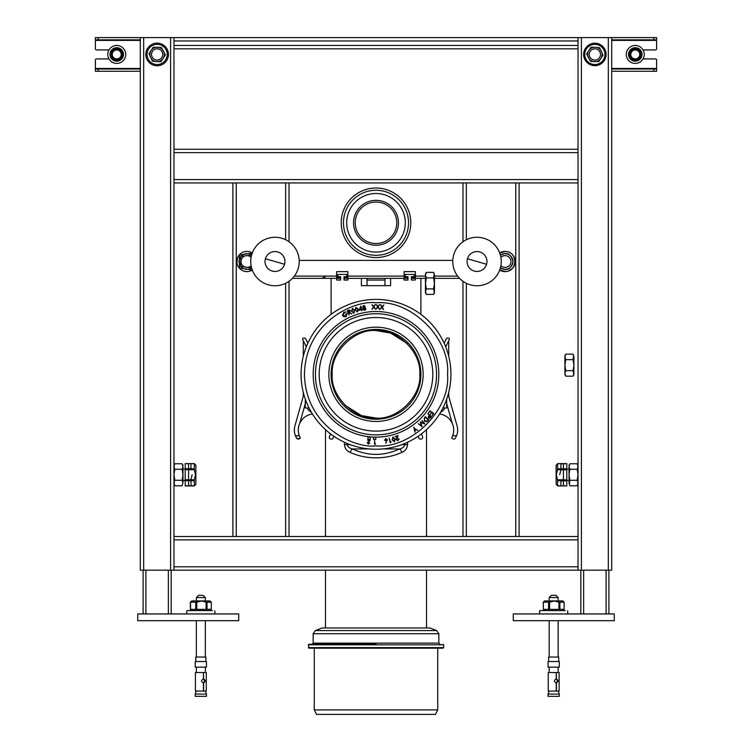 <?xml version="1.0" encoding="UTF-8"?>
<svg xmlns="http://www.w3.org/2000/svg" width="752" height="752" viewBox="0 0 752 752"><rect width="100%" height="100%" fill="white"/><g stroke="black" fill="none" stroke-linecap="round" stroke-linejoin="round"><path stroke-width="1.13" d="M143.106 570.176L143.106 613.942M171.165 613.942L171.165 570.176M137.719 613.942L238.732 613.942L238.732 620.682L137.719 620.682L137.719 613.942M608.894 613.942L608.894 570.176L608.894 613.942M580.835 570.176L580.835 613.942M513.268 613.942L614.281 613.942L614.281 620.682L513.268 620.682L513.268 613.942M653.789 37.6L653.789 39.847L656.599 39.847L656.599 37.6L140.295 37.6L140.295 570.176L140.295 37.6L95.401 37.6L95.401 48.824A1.119 1.119 0 0 0 96.529 49.942L108.955 49.942M98.211 71.271L98.211 69.024L95.401 69.024L95.401 71.271L140.295 71.271M95.401 69.024L95.401 68.47L140.295 68.47M108.955 58.929L96.529 58.929A1.119 1.119 0 0 0 95.401 60.047L95.401 68.47M140.295 39.847L95.401 39.847M98.211 69.024L140.295 69.024M162.733 54.755A5.612 5.612 0 0 1 156.811 60.038A5.612 5.612 0 0 1 151.528 54.116A5.612 5.612 0 0 1 157.459 48.833A5.612 5.612 0 0 1 162.733 54.755M157.553 47.244A7.2 7.2 0 0 1 164.331 54.849A7.2 7.2 0 0 1 156.717 61.626L161.05 61.608L165.365 54.915L161.379 47.461L153.211 47.263L148.999 53.683L152.421 61.109L156.717 61.636A7.2 7.2 0 0 1 149.939 54.022A7.2 7.2 0 0 1 157.553 47.244M147.054 55.046A10.105 10.105 0 0 1 156.519 44.349A10.105 10.105 0 0 1 167.217 53.824A10.105 10.105 0 0 1 157.741 64.522A10.105 10.105 0 0 1 147.054 55.046M611.705 71.271L656.599 71.271L656.599 60.047A1.119 1.119 0 0 0 655.471 58.929L643.045 58.929M656.599 39.847L656.599 40.411L611.705 40.411M643.045 49.942L655.471 49.942A1.119 1.119 0 0 0 656.599 48.824L656.599 40.411M611.705 69.024L656.599 69.024M653.789 39.847L611.705 39.847M589.267 54.116A5.612 5.612 0 0 1 595.189 48.833A5.612 5.612 0 0 1 600.472 54.755A5.612 5.612 0 0 1 594.541 60.038A5.612 5.612 0 0 1 589.267 54.116M594.447 61.626A7.2 7.2 0 0 1 587.669 54.022A7.2 7.2 0 0 1 595.283 47.244L590.95 47.263L586.635 53.965L590.621 61.41L598.789 61.608L603.001 55.187L599.579 47.761L595.283 47.235A7.2 7.2 0 0 1 602.061 54.849A7.2 7.2 0 0 1 594.447 61.626M604.946 53.824A10.105 10.105 0 0 1 595.481 64.522A10.105 10.105 0 0 1 584.783 55.046A10.105 10.105 0 0 1 594.259 44.349A10.105 10.105 0 0 1 604.946 53.824M268.248 284.811A24.243 24.243 0 0 0 298.271 268.248A24.243 24.243 0 0 0 281.718 238.224A24.243 24.243 0 0 0 251.694 254.787A24.243 24.243 0 0 0 268.248 284.811M277.751 251.958A9.955 9.955 0 0 1 284.547 264.281A9.955 9.955 0 0 1 272.224 271.077A9.955 9.955 0 0 1 265.418 258.754A9.955 9.955 0 0 1 277.751 251.958M470.282 284.811A24.243 24.243 0 0 0 500.306 268.248A24.243 24.243 0 0 0 483.752 238.224A24.243 24.243 0 0 0 453.729 254.787A24.243 24.243 0 0 0 470.282 284.811M479.776 251.958A9.955 9.955 0 0 1 486.582 264.281A9.955 9.955 0 0 1 474.249 271.077A9.955 9.955 0 0 1 467.453 258.754A9.955 9.955 0 0 1 479.776 251.958M442.928 407.988L446.707 407.988L446.707 399.077M420.894 314.336L420.894 278.353L425.472 278.353L411.72 278.353L411.353 277.234M415.283 278.353L415.283 280.035L411.353 280.035L411.353 276.67L414.164 276.67L414.164 274.424L405.178 274.424L405.178 276.67L407.988 276.67L407.988 280.035L404.059 280.035L404.144 271.622L415.367 271.622L415.367 278.353M390.589 278.353L387.224 278.353L390.589 278.353L390.589 285.647L361.411 285.647L361.411 278.353L364.776 278.353L361.411 278.353M344.012 278.353L347.941 278.353L347.941 280.035L344.012 280.035L344.012 276.67L346.822 276.67L346.822 274.424L337.836 274.424L337.836 276.67L340.647 276.67L340.647 280.035L336.717 280.035L336.717 278.353M331.106 278.353L326.894 278.353L331.106 278.353L331.106 314.336M305.293 399.077L305.293 407.988L309.072 407.988M367.023 278.353L367.023 285.647M367.023 280.035L384.977 280.035L384.977 285.647M384.977 280.035L384.977 278.353M426.506 627.976L426.506 570.176M426.506 536.505L426.506 429.655M407.575 442.261L407.575 444.658C407.105 448.54 405.206 451.115 401.869 452.394A4.493 2.115 -116.6 0 0 399.566 448.953C383.858 456.191 368.142 456.191 352.434 448.953C349.332 448.192 347.603 446.763 347.227 444.658L347.227 443.492M344.425 442.261L344.425 444.658C344.895 448.54 346.794 451.115 350.131 452.394C358.159 456.003 366.779 457.818 376 457.846C385.268 457.808 393.888 455.994 401.869 452.394M325.494 627.976L325.494 570.176M325.494 536.505L325.494 429.655M350.131 452.394A4.493 2.115 -63.4 0 1 352.434 448.953L369.505 448.953M404.773 443.492L404.773 444.658C404.397 446.763 402.668 448.192 399.566 448.953L382.495 448.953M376 648.177L308.94 648.177L376 648.177M308.376 647.622L443.624 647.622L443.624 644.812L308.376 644.812L308.94 648.177L314.27 648.177L314.27 709.907L437.73 709.907L437.73 648.177L314.27 648.177M376 644.248L308.94 644.248L376 644.248M314.27 709.907L316.517 714.4L435.483 714.4L437.73 709.907M438.848 643.129L438.848 633.72L313.152 633.72L313.152 643.129L438.848 643.129L439.976 644.248M429.871 627.976L322.129 627.976L315.314 630.571L436.686 630.571L429.871 627.976M437.73 648.177L443.06 648.177L443.624 647.622M330.41 433.763A16.271 16.271 0 0 1 329.423 436.715A1.683 1.683 0 0 0 330.955 439.074L331.933 439.074A1.119 1.119 0 0 0 332.957 438.416A20.201 20.201 0 0 0 333.803 436.226M418.197 436.226A20.201 20.201 0 0 0 419.043 438.416A1.119 1.119 0 0 0 420.067 439.074L421.045 439.074A1.683 1.683 0 0 0 422.577 436.715A16.271 16.271 0 0 1 421.59 433.763M439.572 413.967A16.271 16.271 0 0 1 452.723 435.709L451.651 438.04L453.212 439.074L451.651 438.04M451.905 437.57L452.206 436.968M300.095 437.57L299.277 435.709A16.271 16.271 0 0 1 312.428 413.967M295.762 436.555L295.404 435.709L299.277 435.709L299.794 436.968M307.211 407.988A8.977 8.977 0 0 0 311.46 412.359M440.54 412.359A8.977 8.977 0 0 0 444.789 407.988M455.12 438.576L454.18 439.074L455.12 438.576L456.596 435.709L452.723 435.709M453.212 439.074L454.18 439.074M448.183 394.386L457.075 425.905A15.435 15.435 0 0 1 456.596 435.709M444.141 343.166L446.378 338.682A1.119 1.119 0 0 1 447.384 338.062L448.258 338.062A1.119 1.119 0 0 1 449.264 339.688L445.692 346.832M452.29 423.414L446.707 403.645M305.293 403.645L299.71 423.414M306.308 346.832L302.736 339.688A1.119 1.119 0 0 1 303.742 338.062L304.616 338.062A1.119 1.119 0 0 1 305.622 338.682L307.859 343.166M299.174 439.036L300.349 438.04L297.82 439.074L296.88 438.576L295.404 435.709A15.435 15.435 0 0 1 294.925 425.905L303.817 394.386M296.551 438.04L298.788 439.074M296.532 438.021L295.931 436.921M448.7 340.806L448.7 356.232M448.7 392.403L448.7 396.248M303.3 356.232L303.3 340.806M303.3 396.248L303.3 392.403M376 330.542C354.248 328.662 330.344 352.566 332.224 374.317C330.344 396.069 354.248 419.973 376 418.093C397.752 419.973 421.656 396.069 419.776 374.317C421.656 352.566 397.752 328.662 376 330.542L390.589 333.042L406.945 343.363M376 437.128A62.811 62.811 0 0 1 313.189 374.317A62.811 62.811 0 0 1 376 311.507A62.811 62.811 0 0 1 438.811 374.317A62.811 62.811 0 0 1 376 437.128M376 313.753A60.564 60.564 0 0 1 436.564 374.317A60.564 60.564 0 0 1 376 434.872A60.564 60.564 0 0 1 315.436 374.317A60.564 60.564 0 0 1 376 313.753M376 431.112A56.795 56.795 0 0 0 432.795 374.317A56.795 56.795 0 0 0 376 317.523A56.795 56.795 0 0 0 319.205 374.317A56.795 56.795 0 0 0 376 431.112M328.859 374.317A47.141 47.141 0 0 0 376 421.458A47.141 47.141 0 0 0 423.141 374.317A47.141 47.141 0 0 0 376 327.176A47.141 47.141 0 0 0 328.859 374.317M376 449.235A74.918 74.918 0 0 1 301.082 374.317A74.918 74.918 0 0 1 376 299.399A74.918 74.918 0 0 1 450.918 374.317A74.918 74.918 0 0 1 376 449.235A74.918 74.918 0 0 0 450.918 374.317A74.918 74.918 0 0 0 376 299.399M376 419.212A44.894 44.894 0 0 1 331.106 374.317A44.894 44.894 0 0 1 376 329.423A44.894 44.894 0 0 1 420.894 374.317A44.894 44.894 0 0 1 376 419.212M376 445.87C411.523 448.982 450.664 409.84 447.553 374.317C450.664 338.795 411.523 299.653 376 302.765C355.066 299.888 305.425 321.358 304.447 374.317C305.425 427.277 355.066 448.747 376 445.87M424.871 421.543L424.382 417.811L425.388 416.693L428.894 419.879L427.07 421.628L424.419 421.195M355.17 310.162L355.959 307.333L358.243 309.222L357.407 312.071L354.991 309.448M392.864 437.053L395.214 438.971L394.339 441.781L392.112 439.817L393.033 436.997M396.52 437.918L397.253 436.301L395.044 436.564L398.081 435.549L396.765 439.901M396.624 439.629L398.203 440.061M397.893 440.221L398.569 438.792L399.068 439.375M398.992 438.651L398.005 440.653L396.191 439.779L396.539 437.871M386.584 441.217L384.573 440.193L385.823 438.519L387.459 439.741L385.616 443.332L386.584 441.217L384.573 440.193M368.386 444.094L367.314 442.806L369.317 440.559L367.568 439.995L370.2 440.277L367.7 442.843L368.452 443.727L369.815 442.928L368.386 444.094L367.399 442.486M344.425 312.503L343.109 315.417L346.005 316.216L346.945 314.045L345.394 314.345L347.198 313.387L346.211 316.62L343.946 316.799L342.423 314.9M343.109 315.417L343.523 315.943M352.284 308.536L354.671 310.322L353.957 313.217L351.626 311.413L352.284 308.536L352.942 308.461M363.338 305.65L364.137 305.509M363.404 307.85L362.558 306.966L363.733 305.528L365.265 306.525L364.767 307.624L365.848 308.687L365.66 309.692L364.523 310.407L362.718 309.26L363.169 307.756M349.088 315.069L348.684 312.86L351.88 313.922L349.473 312.531L350.507 310.736L349.172 309.993L347.292 310.698L349.088 315.069M370.181 439.412L370.181 437.166L367.935 437.166L367.935 439.412L370.181 439.412M391.247 441.979L390.514 442.129L389.169 438.049L390.147 442.684L391.247 441.979M398.005 440.653L396.191 439.779M368.546 441.715L367.7 442.843L368.452 443.727L369.448 442.89M375.558 444.047L374.947 444.037L374.618 440.503L374.552 444.413L375.558 444.047M375.793 439.412L375.793 437.166L373.547 437.166L373.547 439.412L375.793 439.412M343.946 316.799L342.677 315.661L343.814 312.24L346.174 312.042L344.049 312.653M361.261 309.796L359.071 310.322L360.838 306.045L361.618 309.241L362.276 309.551L361.721 309.683L361.985 310.755L361.261 309.796M364.523 310.407L362.718 309.26M365.848 308.687L365.66 309.692M371.986 309.345L373.415 306.863L371.939 304.616L373.678 306.412L375.314 304.513L373.979 306.844L375.549 309.232L373.706 307.314L371.986 309.345M376.009 309.222L377.589 306.835L376.244 304.504L377.88 306.393L379.619 304.607L378.143 306.854L379.572 309.335L377.852 307.295L376.009 309.222M380.023 309.345L381.743 307.051L380.55 304.635L382.063 306.628L383.915 304.936L382.307 307.098L383.586 309.664L381.988 307.53L380.023 309.345M413.826 427.258L415.132 429.101L417.802 430.229L415.245 429.655L414.954 432.24L413.826 427.258M423.884 423.226L421.91 420.424L424.965 424.025L420.866 422.549L422.051 426.732L418.347 423.733L421.317 425.576L420.246 421.966L423.884 423.226M427.841 413.656L429.279 415.405L428.377 416.664L428.734 418.15L430.238 418.168L431.563 416.608L427.841 413.656M428.367 412.989L429.9 410.789L433.754 413.497L432.203 415.706L433.105 413.619L431.902 412.773L430.257 414.314L431.526 412.51L430.012 411.447L428.367 412.989M424.73 420.838L424.222 418.826L425.416 417.332L428.245 419.907L426.939 421.148L424.73 420.838L424.222 418.826M357.83 309.363L357.303 311.657L355.602 310.04L356.11 307.756L357.83 309.363L358.018 310.576M350.047 310.924L348.514 312.428L347.903 310.943L350.065 310.961M392.535 439.685L393.136 437.41L394.781 439.074L394.198 441.349L392.535 439.685L392.384 438.472M385.033 440.117L385.87 438.98L387.007 439.817L386.171 440.954L385.033 440.117L385.87 438.98L387.007 439.817M354.258 310.482L353.835 312.813L352.049 311.272L352.453 308.95L354.258 310.482L354.493 311.685M361.157 309.354L359.804 309.683L360.697 307.436L361.157 309.354M365.387 308.781L364.457 309.965L363.188 309.194L364.147 307.972L365.387 308.781L364.147 307.972M364.795 306.581L364.062 307.549L363.028 306.891L363.78 305.979L364.795 306.581M429.035 417.764L429.646 415.687L430.905 416.693L429.035 417.764M357.303 311.657L355.602 310.04L356.354 307.718M394.781 439.074L394.114 441.368M352.049 311.272L352.453 308.95M363.028 306.891L363.78 305.979M376 202.034A20.765 20.765 0 0 0 355.235 222.799A20.765 20.765 0 0 0 376 243.554A20.765 20.765 0 0 0 396.765 222.799A20.765 20.765 0 0 0 376 202.034M341.22 222.799A34.78 34.78 0 0 1 376 188.019A34.78 34.78 0 0 1 410.78 222.799A34.78 34.78 0 0 1 376 257.569A34.78 34.78 0 0 1 341.22 222.799M408.533 222.799A32.533 32.533 0 0 1 376 255.323A32.533 32.533 0 0 1 343.467 222.799A32.533 32.533 0 0 1 376 190.265A32.533 32.533 0 0 1 408.533 222.799M346.7 222.799A29.3 29.3 0 0 0 376 252.089A29.3 29.3 0 0 0 405.3 222.799A29.3 29.3 0 0 0 376 193.499A29.3 29.3 0 0 0 346.7 222.799M353.553 222.799A22.447 22.447 0 0 0 376 245.246A22.447 22.447 0 0 0 398.447 222.799A22.447 22.447 0 0 0 376 200.342A22.447 22.447 0 0 0 353.553 222.799M203.416 672.532L195.398 672.532L195.398 691.05L203.416 691.05L203.416 682.91C200.953 681.65 200.953 680.344 203.416 678.99L203.416 672.532L203.632 678.99C205.644 680.25 205.644 681.566 203.632 682.91L203.632 691.05L206.283 691.05L206.283 672.532L203.632 672.532M203.2 682.91C204.911 681.594 204.911 680.287 203.2 678.99M205.334 600.923L205.334 597.558L196.357 597.558L196.357 600.923M205.334 597.558L203.087 595.311L198.594 595.311L196.357 597.558M195.793 661.534L195.793 657.051L205.898 657.051L205.898 661.534M205.343 667.146L206.452 667.146L206.452 661.534L195.229 661.534L195.229 667.146L205.343 667.146L205.334 672.532M196.244 691.05L195.229 694.087L206.452 694.087L205.446 691.05M195.229 694.087L195.229 696.333L206.452 696.333L206.452 694.087M211.312 602.277L211.312 609.233L207.044 609.364L207.044 602.136L211.312 602.277L211.312 609.233M211.143 602.089L209.987 600.923L191.704 600.923L190.491 602.136L196.761 602.136L201.433 601.017L206.104 602.136L206.104 609.364L207.044 609.364M206.104 609.364L196.761 609.364L196.761 602.136M195.755 602.136L195.755 609.364L196.761 609.364M195.755 609.364L190.557 609.364L190.491 602.136M206.104 602.136L207.044 602.136M211.143 609.421L209.987 610.577L187.041 610.577L191.704 610.577L190.538 609.421M212.402 610.577L187.041 610.577M564.141 602.277L564.141 609.233L559.873 609.364L559.873 602.136L564.141 602.277L564.15 609.233M563.981 602.089L562.816 600.923L544.533 600.923L543.32 602.136L549.59 602.136L554.262 601.017L558.943 602.136L558.943 609.364L559.873 609.364M558.943 609.364L549.59 609.364L549.59 602.136M548.584 602.136L548.584 609.364L549.59 609.364M548.584 609.364L543.395 609.364L543.32 602.136M543.207 602.267L543.395 609.364M558.943 602.136L559.873 602.136M563.981 609.421L562.816 610.577L539.87 610.577L544.533 610.577L543.376 609.421M565.231 610.577L539.87 610.577M558.163 600.923L558.163 597.558L549.186 597.558L549.186 600.923M558.163 597.558L555.925 595.311L551.432 595.311L549.186 597.558M548.622 661.534L548.622 657.051L558.727 657.051L558.727 661.534M558.181 667.146L559.291 667.146L559.291 661.534L548.067 661.534L548.067 667.146L558.181 667.146L558.163 672.532M549.073 691.05L548.067 694.087L559.291 694.087L558.275 691.05M548.067 694.087L548.067 696.333L559.291 696.333L559.291 694.087M556.254 672.532L548.236 672.532L548.236 691.05L556.254 691.05L556.254 682.91C553.782 681.65 553.782 680.344 556.254 678.99L556.254 672.532L556.461 678.99C558.473 680.25 558.473 681.566 556.461 682.91L556.461 691.05L559.121 691.05L559.121 672.532L556.461 672.532M556.029 682.91C557.749 681.594 557.749 680.287 556.029 678.99M629.659 51.86L629.659 57.011L629.659 51.86A6.176 6.176 0 0 1 630.242 50.863L634.697 48.288A6.176 6.176 0 0 1 635.854 48.288L640.309 50.863A6.176 6.176 0 0 1 640.883 51.86L640.883 57.011A6.176 6.176 0 0 1 640.309 58.007L635.854 60.583A6.176 6.176 0 0 1 634.697 60.583L630.242 58.007L634.697 60.583A6.176 6.176 0 0 0 635.271 60.611M628.54 54.435A6.73 6.73 0 0 1 635.271 47.705A6.73 6.73 0 0 1 642.011 54.435A6.73 6.73 0 0 1 635.271 61.166A6.73 6.73 0 0 1 628.54 54.435M629.941 54.435A5.33 5.33 0 0 1 635.271 49.106A5.33 5.33 0 0 1 640.601 54.435A5.33 5.33 0 0 1 635.271 59.765A5.33 5.33 0 0 1 629.941 54.435M639.764 54.435A4.493 4.493 0 0 1 635.271 58.929A4.493 4.493 0 0 1 630.778 54.435A4.493 4.493 0 0 1 635.271 49.942A4.493 4.493 0 0 1 639.764 54.435M640.309 58.007L635.854 60.583M635.854 48.288L640.309 50.863M640.883 51.86L640.883 57.011M630.242 50.863L634.697 48.288M629.659 57.011A6.176 6.176 0 0 0 630.242 58.007M626.294 54.435A8.977 8.977 0 0 1 635.271 45.458A8.977 8.977 0 0 1 644.248 54.435A8.977 8.977 0 0 1 635.271 63.412A8.977 8.977 0 0 1 626.294 54.435M119.295 48.824L114.154 48.824L119.295 48.824A6.176 6.176 0 0 1 120.301 49.406L122.877 53.853A6.176 6.176 0 0 1 122.877 55.018L120.301 59.464A6.176 6.176 0 0 1 119.295 60.047L114.154 60.047A6.176 6.176 0 0 1 113.157 59.464L110.582 55.018A6.176 6.176 0 0 1 110.582 53.853L113.157 49.406L110.582 53.853A6.176 6.176 0 0 0 110.553 54.435M116.729 47.705A6.73 6.73 0 0 1 123.46 54.435A6.73 6.73 0 0 1 116.729 61.166A6.73 6.73 0 0 1 109.989 54.435A6.73 6.73 0 0 1 116.729 47.705M116.729 49.106A5.33 5.33 0 0 1 122.059 54.435A5.33 5.33 0 0 1 116.729 59.765A5.33 5.33 0 0 1 111.399 54.435A5.33 5.33 0 0 1 116.729 49.106M116.729 58.929A4.493 4.493 0 0 1 112.236 54.435A4.493 4.493 0 0 1 116.729 49.942A4.493 4.493 0 0 1 121.222 54.435A4.493 4.493 0 0 1 116.729 58.929M113.157 59.464L110.582 55.018M122.877 55.018L120.301 59.464M119.295 60.047L114.154 60.047M120.301 49.406L122.877 53.853M114.154 48.824A6.176 6.176 0 0 0 113.157 49.406M116.729 45.458A8.977 8.977 0 0 1 125.706 54.435A8.977 8.977 0 0 1 116.729 63.412A8.977 8.977 0 0 1 107.752 54.435A8.977 8.977 0 0 1 116.729 45.458M563.436 463.608L557.758 463.608L556.142 465.215L556.142 484.316L557.758 485.933L563.436 485.933L557.617 485.783L557.542 479.795L556.32 474.766L557.542 469.746L560.945 469.746M563.436 463.758L563.436 468.778L557.542 468.778L557.542 469.746M557.542 468.778L557.617 463.758L566.811 463.758L566.811 485.933L563.436 485.792L563.436 480.838M563.436 469.746L563.436 468.778M563.436 469.831L563.436 479.795L557.542 479.795M563.436 480.763L563.436 479.795M173.966 48.824L173.966 40.965L578.034 40.965L578.034 48.824L173.966 48.824L173.966 149.281L173.966 48.824L578.034 48.824L578.034 149.281L173.966 149.281L173.966 182.952L232.894 182.952L232.894 536.505L173.966 536.505L173.966 570.176L578.034 570.176L578.034 566.811L173.966 566.811M578.034 149.281L578.034 566.811M578.034 536.505L515.74 536.505L519.106 536.505L519.106 182.952L515.74 182.952L578.034 182.952L578.034 179.578L173.966 179.578L173.966 536.505L173.966 483.028L174.821 485.783L182.097 485.783L182.952 483.028L182.097 485.783M462.988 281.286L462.988 536.505L289.012 536.505L289.012 281.286M444.545 278.353L439.13 278.353L444.545 278.353M318.275 278.353L312.87 278.353L318.275 278.353M376 278.353L379.365 278.353L376 278.353M340.647 277.234L336.633 277.234M347.856 277.234L344.012 277.234M407.988 277.234L404.144 277.234M415.367 277.234L411.72 277.234M387.224 278.353L379.365 278.353M372.635 278.353L364.776 278.353M340.28 277.234L340.28 278.353L336.633 278.353L336.633 271.622L347.856 271.622L347.856 278.353L407.791 278.353L407.791 277.234M344.209 278.353L344.209 277.234M336.633 278.353L292.434 278.353M459.566 278.353L434.459 278.353M425.472 278.353L420.894 278.353M326.894 278.353L321.489 278.353L326.894 278.353M433.725 278.353L439.13 278.353L433.725 278.353M307.455 278.353L312.87 278.353L307.455 278.353M415.367 275.542L414.164 275.542M405.178 275.542L404.144 275.542M347.856 275.542L346.822 275.542M337.836 275.542L336.633 275.542M452.798 260.399L299.202 260.399M578.034 465.234L577.179 463.758L578.034 466.513L577.179 469.267L578.034 474.766L577.179 480.274L578.034 483.028L577.179 485.783L569.903 485.783L569.048 483.028L569.903 485.783M569.283 484.429L569.903 480.274L577.179 480.274M577.179 469.267L569.903 469.267L569.048 474.766L569.903 480.274M577.179 463.758L569.903 463.758L569.048 466.513L569.903 469.267M569.048 466.513L569.903 463.758L569.048 465.234L569.048 483.028M232.894 182.952L515.74 182.952L515.74 536.505L466.353 536.505L466.353 283.288M426.328 294.408L425.472 291.654L426.328 288.9L433.603 288.9L434.459 292.932L433.603 294.408L434.459 291.654L433.603 294.408L426.328 294.408L425.472 292.932L425.472 273.85L426.328 272.374L433.603 272.374L434.459 275.129L433.603 272.374M426.328 288.9L425.472 283.391L426.328 277.883L425.472 275.129L426.328 272.374M434.224 273.737L433.603 277.883L426.328 277.883M433.603 288.9L434.459 283.391L433.603 277.883M434.459 291.654L434.459 275.129M182.097 480.274L182.952 474.766L182.097 469.267L182.952 466.503L182.097 463.758L182.952 465.234L182.952 483.028L182.097 480.274L174.821 480.274L173.966 483.028L174.821 485.783M174.201 484.429L173.966 474.766L174.821 480.274M182.097 469.267L174.821 469.267L173.966 474.766L173.966 466.513L174.821 469.267M182.097 463.758L174.821 463.758L173.966 466.513L174.821 463.758L173.966 466.513L173.966 182.952M232.894 536.505L289.012 536.505M289.012 241.749L289.012 182.952M559.685 474.766L560.907 469.831L566.811 469.831M560.917 468.853L560.917 469.821M560.851 468.778L560.983 463.758M560.983 485.783L560.917 480.838L566.811 480.838M560.907 479.87L560.917 480.838M188.564 485.933L194.242 485.933L195.858 484.316L195.858 465.215L194.242 463.608L188.564 463.608L194.373 463.758L194.298 469.746L195.492 474.766L194.298 479.795L194.383 485.783L185.189 485.783L185.189 463.608L188.564 463.749L188.564 468.703M188.564 485.783L188.564 480.763L194.298 480.763M188.564 479.795L188.564 480.763M188.564 479.71L188.564 469.746L194.298 469.746M188.564 468.778L188.564 469.746M191.008 463.758L190.933 468.703L185.189 468.703M190.923 469.671L190.933 468.703M192.127 474.766L190.923 479.71L185.189 479.71M190.933 480.688L190.923 479.71M190.999 480.763L190.999 485.783M462.988 536.505L466.353 536.505M462.988 182.952L462.988 241.749M565.777 376.179L564.921 373.424L565.777 370.67L573.052 370.67L573.908 374.703L573.052 376.179L573.908 373.424L573.052 376.179L565.777 376.179L564.921 374.703L564.921 355.63L565.777 354.154L573.052 354.154L573.908 356.899L573.052 354.154M565.777 370.67L564.921 365.162L565.777 359.653L564.921 356.899L565.777 354.154M573.673 355.508L573.052 359.653L565.777 359.653M573.052 370.67L573.908 365.162L573.052 359.653M573.908 373.424L573.908 356.899M145.822 54.435A11.318 11.318 0 0 0 157.13 65.753A11.318 11.318 0 0 0 168.448 54.435A11.318 11.318 0 0 0 157.13 43.118A11.318 11.318 0 0 0 145.822 54.435M173.966 570.176L140.295 570.176M583.646 54.435A11.224 11.224 0 0 0 594.87 65.659A11.224 11.224 0 0 0 606.093 54.435A11.224 11.224 0 0 0 594.87 43.212A11.224 11.224 0 0 0 583.646 54.435M608.33 37.6L608.33 570.176L611.705 570.176L611.705 37.6M608.33 570.176L578.034 570.176M173.966 40.965L173.966 37.6L578.034 37.6L578.034 40.965M252.258 253.067L239.277 255.088L239.418 268.107L252.258 269.959M240.913 256.46A7.858 7.858 0 0 0 251.582 267.844A7.858 7.858 0 0 1 240.913 256.46A7.858 7.858 0 0 1 251.582 255.191M239.192 255.013A10.105 10.105 0 0 0 252.296 270.071A10.105 10.105 0 0 1 239.192 255.013A10.105 10.105 0 0 1 252.296 252.963M251.102 265.672A5.894 5.894 0 0 1 242.943 265.86A5.894 5.894 0 0 1 242.417 257.72A5.894 5.894 0 0 1 251.102 257.363M236.974 262.373L237.453 258.35M499.742 269.959L505.071 271.51C517.959 272.055 517.959 250.98 505.071 251.525L499.742 253.067L501.396 252.23M500.418 255.191A7.858 7.858 0 0 1 512.93 261.517A7.858 7.858 0 0 1 500.418 267.844M499.704 252.963A10.105 10.105 0 0 1 515.176 261.517A10.105 10.105 0 0 1 499.704 270.071M500.898 257.363A5.894 5.894 0 0 1 510.965 261.517A5.894 5.894 0 0 1 500.898 265.672M512.14 268.577L508.756 270.805M145.907 613.942L145.907 570.176M168.354 570.176L168.354 613.942M606.093 570.176L606.093 613.942M583.646 613.942L583.646 570.176M140.295 40.411L95.401 40.411M98.211 39.847L98.211 37.6M611.705 68.47L656.599 68.47M653.789 69.024L653.789 71.271M265.418 258.754L284.547 264.281M467.453 258.754L486.582 264.281M344.425 444.658L350.206 444.658M407.575 444.658L401.794 444.658M345.055 405.272L361.411 415.583L376 418.093M557.552 480.763L560.973 480.763M173.966 539.87L578.034 539.87M336.633 276.708L340.647 276.708M344.012 276.708L347.856 276.708M404.144 276.708L407.988 276.708M411.353 276.708L415.367 276.708M336.633 276.106L294.342 276.106M404.144 276.106L347.856 276.106M457.658 276.106L434.459 276.106M425.472 276.106L415.367 276.106M173.966 152.647L578.034 152.647M285.647 182.952L285.647 239.747M285.647 283.288L285.647 536.505M236.26 536.505L236.26 182.952M566.811 468.853L563.436 468.853M566.811 479.87L563.436 479.87M194.298 468.778L190.876 468.778M194.298 479.795L190.895 479.795M185.189 469.671L188.564 469.671M185.189 480.688L188.564 480.688M466.353 239.747L466.353 182.952M143.67 570.176L143.67 37.6M170.601 37.6L170.601 570.176M581.399 570.176L581.399 37.6M578.034 45.458L173.966 45.458M251.61 255.069L240.828 256.385L240.602 266.368L251.61 267.956M500.39 267.956L505.071 269.489C508.841 269.94 511.501 267.28 513.043 261.517C511.501 255.755 508.841 253.095 505.071 253.546L500.39 255.069M505.071 251.412A10.105 10.105 0 0 1 515.176 261.517A10.105 10.105 0 0 1 505.071 271.622M505.071 253.659A7.858 7.858 0 0 1 512.93 261.517A7.858 7.858 0 0 1 505.071 269.376M308.376 644.812L308.94 644.248M313.152 633.72L315.314 630.571M443.624 644.812L443.06 644.248M313.152 643.129L312.024 644.248M438.848 633.72L436.686 630.571M205.334 657.051L205.334 620.682M196.357 657.051L196.357 620.682M196.357 672.532L196.357 667.146M190.369 602.267L190.369 609.233M214.875 610.803L214.875 613.942M186.816 610.803L186.816 613.942M567.704 610.803L567.704 613.942M539.645 610.803L539.645 613.942M558.163 657.051L558.163 620.682M549.186 657.051L549.186 620.682M549.186 672.532L549.186 667.146M569.048 469.154L566.811 469.154L569.048 469.154M569.048 480.387L566.811 480.387L569.048 480.387M325.193 276.952L321.489 278.353M578.034 484.307L577.179 485.783M566.811 463.608L561.124 463.608M566.811 485.933L563.436 485.933M182.952 469.154L185.189 469.154L182.952 469.154M182.952 480.387L185.189 480.387L182.952 480.387M185.189 463.608L188.564 463.608M185.189 485.933L190.876 485.933"/></g></svg>
